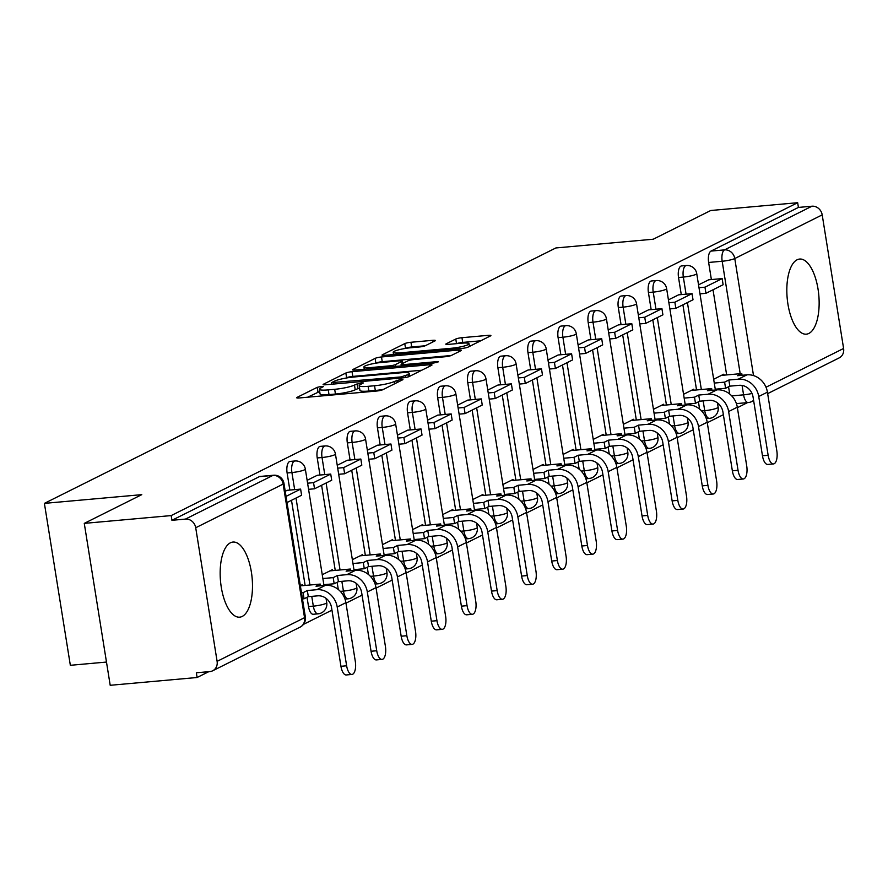 <?xml version="1.0" encoding="UTF-8"?>
<svg xmlns="http://www.w3.org/2000/svg" width="888" height="888" viewBox="0 0 888 888"><rect width="100%" height="100%" fill="white"/><g stroke="black" fill="none" stroke-linecap="round" stroke-linejoin="round"><path stroke-width="1.33" d="M321.534 386.402L317.205 387.335L297.069 397.38A4.74 0.699 -9.1 0 0 296.681 397.746A4.74 0.699 -9.1 0 0 299.467 397.946L376.623 391.031A4.74 0.699 -9.1 0 0 382.806 389.699L402.93 379.642L401.254 379.254L394.328 381.485A15.185 2.242 -9.1 0 1 374.547 385.747L368.12 386.313A15.185 2.242 -9.1 0 1 359.185 385.692A15.185 2.242 -9.1 0 1 360.461 384.515L363.347 382.961L361.394 382.828L354.467 385.059A15.185 2.242 -9.1 0 1 334.687 389.31L328.249 389.888A15.185 2.242 -9.1 0 1 319.325 389.266A15.185 2.242 -9.1 0 1 320.601 388.089L323.487 386.535L321.534 386.402M319.68 391.519L307.625 397.214M359.551 387.945L355.222 389.776L354.467 385.059M797.091 259.796A37.707 15.873 84.9 0 0 787.501 301.099A37.707 15.873 84.9 0 0 806.348 334.166A37.707 15.873 84.9 0 0 808.879 333.433A37.707 15.873 84.9 0 0 818.47 292.13A37.707 15.873 84.9 0 0 799.622 259.052A37.707 15.873 84.9 0 0 797.091 259.796M230.425 542.79A37.707 15.873 84.9 0 0 220.835 584.093A37.707 15.873 84.9 0 0 239.693 617.16A37.707 15.873 84.9 0 0 242.224 616.427A37.707 15.873 84.9 0 0 251.815 575.124A37.707 15.873 84.9 0 0 232.956 542.057A37.707 15.873 84.9 0 0 230.425 542.79M307.037 597.313L308.513 606.571A9.668 4.074 84.9 0 0 313.242 614.274L318.048 613.841A9.668 4.074 -95.1 0 1 313.32 606.138L311.755 596.37M434.998 340.892A4.74 0.699 -9.1 0 0 435.398 340.526A4.74 0.699 -9.1 0 0 432.6 340.326L410.955 342.269A4.74 0.699 -9.1 0 0 404.773 343.601L382.417 354.756A4.74 0.699 -9.1 0 0 382.018 355.122A4.74 0.699 -9.1 0 0 384.815 355.322L461.971 348.407A4.74 0.699 -9.1 0 0 468.154 347.075L490.509 335.908A4.74 0.699 -9.1 0 0 490.898 335.542A4.74 0.699 -9.1 0 0 488.111 335.353L461.96 337.695A4.74 0.699 -9.1 0 0 455.788 339.027L446.22 343.8A4.74 0.699 -9.1 0 0 445.82 344.167A4.74 0.699 -9.1 0 0 448.607 344.366L461.571 343.201A12.687 1.876 -9.1 0 1 469.042 343.723A12.687 1.876 -9.1 0 1 451.437 348.263L400.643 352.814A12.687 1.876 -9.1 0 1 393.184 352.292A12.687 1.876 -9.1 0 1 410.778 347.752L419.247 346.997A4.74 0.699 -9.1 0 0 425.43 345.665L434.998 340.892M195.715 527.75L217.105 661.349A9.668 8.647 -116.5 0 1 212.698 670.773A9.668 8.647 -116.5 0 1 209.89 671.572L196.348 672.782L197.103 677.5L110.201 685.292L84.271 523.376L141.78 494.649L44.4 503.374L555.866 247.952L653.246 239.216L710.755 210.5L797.657 202.708L171.173 515.584L171.928 520.301L185.459 519.091L272.894 475.424A9.668 4.074 -95.1 0 1 273.548 475.235L260.006 476.456A9.668 4.074 -95.1 0 0 259.363 476.645L272.894 475.424A9.668 8.647 -116.5 0 1 283.139 484.082L195.715 527.75A9.668 8.647 -116.5 0 0 185.459 519.091M84.271 523.376L171.173 515.584M352.036 371.695A4.74 0.699 -9.1 0 0 345.854 373.016L323.498 384.182A4.74 0.699 -9.1 0 0 323.099 384.548A4.74 0.699 -9.1 0 0 325.896 384.748L403.052 377.833A4.74 0.699 -9.1 0 0 409.235 376.501L431.59 365.334A4.74 0.699 -9.1 0 0 431.99 364.968A4.74 0.699 -9.1 0 0 429.193 364.779L352.036 371.695L352.791 376.412A4.74 0.699 -9.1 0 0 346.609 377.744L345.909 378.088M352.958 369.475L375.313 358.308A4.74 0.699 -9.1 0 1 381.496 356.976L458.652 350.061A4.74 0.699 -9.1 0 1 461.438 350.261A4.74 0.699 -9.1 0 1 461.05 350.627L451.481 355.4A4.74 0.699 -9.1 0 1 445.299 356.732L414.008 359.54A4.74 0.699 -9.1 0 0 407.825 360.872L401.476 364.036A4.74 0.699 -9.1 0 0 401.076 364.402A4.74 0.699 -9.1 0 0 403.874 364.602L436.452 361.682L438.406 361.816L433.799 363.003L355.355 370.03A4.74 0.699 -9.1 0 1 352.558 369.841A4.74 0.699 -9.1 0 1 352.958 369.475L353.058 370.063M729.714 394.017L728.56 386.802M726.65 374.925L713.02 289.788M711.377 279.565L708.635 262.459L722.177 261.25A9.668 4.074 -95.1 0 1 724.519 249.883L811.954 206.216A9.668 8.647 63.5 0 1 822.199 214.874L843.6 348.473A9.668 8.647 63.5 0 1 839.182 357.897L767.654 393.628M197.103 677.5L208.791 671.672M303.441 624.397L331.957 610.156M345.976 603.152L362.071 595.127M376.079 588.122L392.174 580.086M406.193 573.082L422.288 565.046M436.297 558.053L452.392 550.016M466.411 543.012L482.495 534.976M496.514 527.971L512.609 519.935M526.628 512.942L542.712 504.906M556.732 497.902L572.827 489.865M586.846 482.861L602.93 474.825M616.949 467.832L633.044 459.795M647.063 452.791L663.147 444.755M677.167 437.751L693.262 429.714M707.281 422.721L723.365 414.685M737.384 407.681L747.53 402.608M106.482 662.06L70.341 665.301L44.4 503.374M797.657 202.708L798.423 207.426L811.954 206.216M302.464 585.669L302.297 584.692L300.344 585.669M287.19 490.32L285.226 491.253M332.567 570.64L332.412 569.652L322.244 574.725M317.294 475.28L307.126 480.319M362.681 555.599L362.515 554.623L352.358 559.695M347.408 460.239L337.24 465.279M392.785 540.559L392.629 539.582L382.462 544.655M377.511 445.21L367.343 450.238M422.899 525.529L422.732 524.542L412.576 529.614M407.625 430.169L397.458 435.209M453.002 510.489L452.847 509.512L442.679 514.585M437.729 415.129L427.561 420.168M483.116 495.46L482.95 494.472L472.793 499.544M467.843 400.1L457.675 405.128M513.22 480.419L513.064 479.431L502.897 484.515M497.946 385.059L487.778 390.098M543.334 465.379L543.167 464.402L533.011 469.475M528.06 370.019L517.882 375.058M573.437 450.349L573.282 449.361L563.114 454.434M558.164 354.989L547.996 360.017M603.551 435.309L603.385 434.321L593.228 439.405M588.278 339.949L578.099 344.988M633.655 420.268L633.499 419.291L623.332 424.364M618.381 324.908L608.213 329.948M663.769 405.239L663.602 404.251L653.446 409.324M648.495 309.879L638.317 314.918M693.872 390.198L693.717 389.21L683.549 394.294M678.599 294.838L668.431 299.878M699.6 409.057L698.445 401.831M696.547 389.954L682.905 304.817M681.274 294.605L678.532 277.5L683.338 277.067A9.668 4.074 -95.1 0 1 686.335 265.512L681.529 265.945A9.668 4.074 84.9 0 0 678.532 277.5M669.497 424.098L668.342 416.872M666.433 404.995L652.802 319.858M651.159 309.635L648.418 292.529L653.224 292.108A9.668 4.074 -95.1 0 1 656.221 280.553L651.415 280.974A9.668 4.074 84.9 0 0 648.418 292.529M639.382 439.127L638.228 431.912M636.33 420.035L622.688 334.898M621.056 324.675L618.314 307.57L623.121 307.137A9.668 4.074 -95.1 0 1 626.118 295.582L621.311 296.015A9.668 4.074 84.9 0 0 618.314 307.57M609.279 454.168L608.125 446.942M606.215 435.065L592.585 349.928M590.942 339.716L588.2 322.61L593.006 322.178A9.668 4.074 -95.1 0 1 596.003 310.622L591.197 311.055A9.668 4.074 84.9 0 0 588.2 322.61M579.165 469.208L578.01 461.982M576.112 450.105L562.47 364.968M560.839 354.745L558.097 337.64L562.903 337.218A9.668 4.074 -95.1 0 1 565.9 325.652L561.094 326.085A9.668 4.074 84.9 0 0 558.097 337.64M549.062 484.238L547.907 477.023M545.998 465.146L532.367 380.009M530.724 369.785L527.983 352.68L532.789 352.247A9.668 4.074 -95.1 0 1 535.786 340.692L530.98 341.125A9.668 4.074 84.9 0 0 527.983 352.68M518.947 499.278L517.793 492.052M515.895 480.175L502.253 395.038M500.621 384.826L497.879 367.721L502.686 367.288A9.668 4.074 -95.1 0 1 505.683 355.733L500.876 356.166A9.668 4.074 84.9 0 0 497.879 367.721M488.844 514.319L487.69 507.092M485.78 495.215L472.15 410.078M470.507 399.855L467.765 382.75L472.571 382.328A9.668 4.074 -95.1 0 1 475.568 370.762L470.762 371.195A9.668 4.074 84.9 0 0 467.765 382.75M458.73 529.348L457.575 522.133M455.677 510.256L442.035 425.119M440.404 414.896L437.662 397.791L442.468 397.358A9.668 4.074 -95.1 0 1 445.465 385.803L440.659 386.236A9.668 4.074 84.9 0 0 437.662 397.791M428.627 544.388L427.472 537.162M425.563 525.285L411.932 440.148M410.289 429.925L407.548 412.831L412.354 412.398A9.668 4.074 -95.1 0 1 415.351 400.843L410.545 401.265A9.668 4.074 84.9 0 0 407.548 412.831M398.512 559.429L397.358 552.203M395.46 540.326L381.818 455.189M380.186 444.966L377.444 427.861L382.251 427.439A9.668 4.074 -95.1 0 1 385.248 415.873L380.441 416.306A9.668 4.074 84.9 0 0 377.444 427.861M368.409 574.458L367.255 567.243M365.345 555.366L351.715 470.229M350.072 460.006L347.33 442.901L352.136 442.468A9.668 4.074 -95.1 0 1 355.133 430.913L350.327 431.346A9.668 4.074 84.9 0 0 347.33 442.901M338.295 589.499L337.14 582.273M335.242 570.396L321.6 485.259M319.969 475.036L317.227 457.942L322.033 457.509A9.668 4.074 -95.1 0 1 325.03 445.954L320.224 446.375A9.668 4.074 84.9 0 0 317.227 457.942M305.128 585.436L291.497 500.299M289.854 490.076L287.113 472.971L291.919 472.538A9.668 4.074 -95.1 0 1 294.916 460.983L290.11 461.416A9.668 4.074 84.9 0 0 287.113 472.971M708.702 279.809L698.534 284.837M723.986 375.158L723.82 374.181L713.663 379.254M798.423 207.426L710.988 251.093A9.668 4.074 84.9 0 0 708.635 262.459M171.928 520.301L259.363 476.645M319.325 389.266L320.08 393.983A15.185 2.242 -9.1 0 0 329.004 394.616L328.249 389.888M355.222 389.776A15.185 2.242 -9.1 0 1 335.442 394.039L329.004 394.616M359.185 385.692L359.94 390.409A15.185 2.242 -9.1 0 0 368.875 391.042L368.12 386.313M383.505 389.355A15.185 2.242 -9.1 0 1 375.302 390.465L368.875 391.042M421.8 370.229L352.791 376.412M331.59 382.606L400.988 376.934L408.058 374.625A15.185 2.242 -9.1 0 0 409.335 373.448A15.185 2.242 -9.1 0 0 400.41 372.827L354.112 376.978A15.185 2.242 -9.1 0 0 334.332 381.23L331.59 382.606M363.503 369.308L364.247 368.931M375.735 363.192L375.313 358.308M451.226 355.522L382.251 361.694A4.74 0.699 -9.1 0 0 376.068 363.026M381.54 362.448A12.687 1.876 -9.1 0 0 363.936 366.988A12.687 1.876 -9.1 0 0 371.395 367.51L389.299 365.9A4.74 0.699 -9.1 0 0 395.482 364.579L401.82 361.405A4.74 0.699 -9.1 0 0 402.22 361.039A4.74 0.699 -9.1 0 0 399.434 360.839L381.54 362.448M480.708 340.803L462.726 342.413A4.74 0.699 -9.1 0 0 456.798 343.634M425.174 345.776L411.71 346.986A4.74 0.699 -9.1 0 0 405.527 348.318L405.239 348.462M351.937 674.447L346.264 674.958A10.878 4.584 -95.1 0 1 340.948 666.289L346.631 665.789A10.878 4.584 84.9 0 0 351.937 674.447A10.878 4.584 84.9 0 0 355.311 661.449L345.898 602.675A19.336 17.305 -116.5 0 0 325.408 585.359L316.017 586.202L320.257 584.082L300.377 585.858M320.535 585.791L320.257 584.082M346.631 665.789L337.207 607.015A19.336 17.305 -116.5 0 0 316.716 589.699L307.326 590.531L308.314 596.669L317.704 595.837A13.054 11.677 63.5 0 1 331.535 607.525L340.948 666.289M308.314 596.669L304.062 598.79L303.086 592.662L301.487 592.795M302.464 598.934L304.062 598.79M287.024 502.53L301.609 495.249L300.621 489.11L286.047 496.392M300.621 489.11L287.079 490.32M307.326 590.531L303.086 592.662M382.051 659.418L376.368 659.917A10.878 4.584 -95.1 0 1 371.062 651.259L376.734 650.749A10.878 4.584 84.9 0 0 382.051 659.418A10.878 4.584 84.9 0 0 385.414 646.409L376.001 587.634A19.336 17.305 -116.5 0 0 355.511 570.318L346.12 571.162L350.372 569.042L329.981 570.873M350.649 570.762L350.372 569.042M376.734 650.749L367.321 591.974A19.336 17.305 -116.5 0 0 346.831 574.658L337.44 575.502L338.417 581.64L347.807 580.796A13.054 11.677 63.5 0 1 361.638 592.485L371.062 651.259M338.417 581.64L334.177 583.76L333.189 577.622L322.866 578.543M323.843 584.681L334.177 583.76M308.569 489.321L314.53 488.789L331.712 480.208L330.725 474.081L313.553 482.65L307.592 483.194M330.725 474.081L317.194 475.291M314.53 488.789L313.553 482.65M337.44 575.502L333.189 577.622M412.154 644.377L406.482 644.888A10.878 4.584 -95.1 0 1 401.165 636.219L406.848 635.708A10.878 4.584 84.9 0 0 412.154 644.377A10.878 4.584 84.9 0 0 415.529 631.379L406.116 572.605A19.336 17.305 -116.5 0 0 385.625 555.289L376.235 556.121L380.475 554.001L360.084 555.833M380.752 555.721L380.475 554.001M406.848 635.708L397.424 576.945A19.336 17.305 -116.5 0 0 376.934 559.618L367.543 560.461L368.531 566.6L377.922 565.756A13.054 11.677 63.5 0 1 391.752 577.444L401.165 636.219M368.531 566.6L364.28 568.72L363.303 562.581L352.969 563.514M353.957 569.652L364.28 568.72M338.683 474.292L344.644 473.759L361.816 465.179L360.839 459.041L343.656 467.621L337.695 468.154M360.839 459.041L347.297 460.25M344.644 473.759L343.656 467.621M367.543 560.461L363.303 562.581M442.268 629.337L436.585 629.847A10.878 4.584 -95.1 0 1 431.279 621.189L436.952 620.679A10.878 4.584 84.9 0 0 442.268 629.337A10.878 4.584 84.9 0 0 445.632 616.339L436.219 557.564A19.336 17.305 -116.5 0 0 415.728 540.248L406.338 541.092L410.589 538.972L390.198 540.792M410.867 540.681L410.589 538.972M436.952 620.679L427.539 561.904A19.336 17.305 -116.5 0 0 407.048 544.588L397.658 545.432L398.634 551.559L408.025 550.726A13.054 11.677 63.5 0 1 421.856 562.415L431.279 621.189M398.634 551.559L394.394 553.679L393.406 547.552L383.083 548.473M384.06 554.611L394.394 553.679M368.786 459.251L374.747 458.719L391.93 450.138L390.942 444L373.77 452.58L367.81 453.113M390.942 444L377.411 445.221M374.747 458.719L373.77 452.58M397.658 545.432L393.406 547.552M472.372 614.307L466.7 614.807A10.878 4.584 -95.1 0 1 461.383 606.149L467.055 605.638A10.878 4.584 84.9 0 0 472.372 614.307A10.878 4.584 84.9 0 0 475.746 601.298L466.333 542.524A19.336 17.305 -116.5 0 0 445.843 525.208L436.452 526.051L440.692 523.931L420.302 525.763M440.97 525.652L440.692 523.931M467.055 605.638L457.642 546.864A19.336 17.305 -116.5 0 0 437.151 529.548L427.761 530.391L428.749 536.53L438.139 535.686A13.054 11.677 63.5 0 1 451.97 547.374L461.383 606.149M428.749 536.53L424.497 538.65L423.521 532.511L413.186 533.433M414.174 539.571L424.497 538.65M398.901 444.211L404.861 443.678L422.033 435.098L421.056 428.971L403.874 437.54L397.913 438.084M421.056 428.971L407.514 430.181M404.861 443.678L403.874 437.54M427.761 530.391L423.521 532.511M502.486 599.267L496.803 599.777A10.878 4.584 -95.1 0 1 491.497 591.108L497.169 590.598A10.878 4.584 84.9 0 0 502.486 599.267A10.878 4.584 84.9 0 0 505.849 586.269L496.436 527.494A19.336 17.305 -116.5 0 0 475.946 510.178L466.555 511.011L470.807 508.891L450.416 510.722M471.084 510.611L470.807 508.891M497.169 590.598L487.756 531.834A19.336 17.305 -116.5 0 0 467.266 514.507L457.875 515.351L458.852 521.489L468.242 520.646A13.054 11.677 63.5 0 1 482.073 532.334L491.497 591.108M458.852 521.489L454.612 523.609L453.624 517.471L443.301 518.403M444.278 524.542L454.612 523.609M429.004 429.182L434.965 428.649L452.147 420.068L451.16 413.93L433.988 422.51L428.016 423.043M451.16 413.93L437.629 415.14M434.965 428.649L433.988 422.51M457.875 515.351L453.624 517.471M532.589 584.226L526.917 584.737A10.878 4.584 -95.1 0 1 521.6 576.079L527.272 575.568A10.878 4.584 84.9 0 0 532.589 584.226A10.878 4.584 84.9 0 0 535.964 571.228L526.551 512.454A19.336 17.305 -116.5 0 0 506.06 495.138L496.67 495.981L500.91 493.861L480.519 495.682M501.187 495.571L500.91 493.861M527.272 575.568L517.859 516.794A19.336 17.305 -116.5 0 0 497.369 499.478L487.978 500.321L488.966 506.449L498.357 505.616A13.054 11.677 63.5 0 1 512.187 517.304L521.6 576.079M488.966 506.449L484.715 508.58L483.738 502.442L473.404 503.363M474.392 509.501L484.715 508.58M459.118 414.141L465.079 413.608L482.251 405.028L481.274 398.89L464.091 407.47L458.13 408.003M481.274 398.89L467.732 400.111M465.079 413.608L464.091 407.47M487.978 500.321L483.738 502.442M562.703 569.197L557.02 569.696A10.878 4.584 -95.1 0 1 551.714 561.038L557.387 560.528A10.878 4.584 84.9 0 0 562.703 569.197A10.878 4.584 84.9 0 0 566.067 556.188L556.654 497.413A19.336 17.305 -116.5 0 0 536.163 480.097L526.773 480.941L531.024 478.821L510.633 480.652M531.302 480.541L531.024 478.821M557.387 560.528L547.974 501.753A19.336 17.305 -116.5 0 0 527.483 484.437L518.093 485.281L519.069 491.419L528.46 490.576A13.054 11.677 63.5 0 1 542.291 502.264L551.714 561.038M519.069 491.419L514.829 493.539L513.841 487.401L503.507 488.322M504.495 494.461L514.829 493.539M489.221 399.112L495.182 398.568L512.365 389.987L511.377 383.86L494.205 392.429L488.234 392.973M511.377 383.86L497.846 385.07M495.182 398.568L494.205 392.429M518.093 485.281L513.841 487.401M592.807 554.156L587.135 554.667A10.878 4.584 -95.1 0 1 581.818 545.998L587.49 545.487A10.878 4.584 84.9 0 0 592.807 554.156A10.878 4.584 84.9 0 0 596.181 541.158L586.768 482.384A19.336 17.305 -116.5 0 0 566.278 465.068L556.887 465.911L561.127 463.78L540.736 465.612M561.405 465.501L561.127 463.78M587.49 545.487L578.077 486.724A19.336 17.305 -116.5 0 0 557.586 469.397L548.196 470.24L549.184 476.379L558.574 475.535A13.054 11.677 63.5 0 1 572.405 487.223L581.818 545.998M549.184 476.379L544.932 478.499L543.956 472.361L533.621 473.293M534.609 479.431L544.932 478.499M519.336 384.071L525.296 383.538L542.468 374.958L541.491 368.82L524.309 377.4L518.348 377.933M541.491 368.82L527.949 370.03M525.296 383.538L524.309 377.4M548.196 470.24L543.956 472.361M622.921 539.116L617.238 539.627A10.878 4.584 -95.1 0 1 611.921 530.969L617.604 530.458A10.878 4.584 84.9 0 0 622.921 539.116A10.878 4.584 84.9 0 0 626.284 526.118L616.871 467.343A19.336 17.305 -116.5 0 0 596.381 450.027L586.99 450.871L591.241 448.751L570.851 450.582M591.519 450.46L591.241 448.751M617.604 530.458L608.191 471.683A19.336 17.305 -116.5 0 0 587.701 454.367L578.31 455.211L579.287 461.349L588.677 460.506A13.054 11.677 63.5 0 1 602.508 472.194L611.921 530.969M579.287 461.349L575.047 463.469L574.059 457.331L563.725 458.252M564.713 464.391L575.047 463.469M549.439 369.031L555.4 368.498L572.582 359.918L571.595 353.779L554.423 362.36L548.451 362.892M571.595 353.779L558.064 355M555.4 368.498L554.423 362.36M578.31 455.211L574.059 457.331M653.024 524.087L647.352 524.597A10.878 4.584 -95.1 0 1 642.035 515.928L647.707 515.417A10.878 4.584 84.9 0 0 653.024 524.087A10.878 4.584 84.9 0 0 656.399 511.077L646.986 452.314A19.336 17.305 -116.5 0 0 626.495 434.987L617.105 435.83L621.345 433.71L600.954 435.542M621.622 435.431L621.345 433.71M647.707 515.417L638.294 456.643A19.336 17.305 -116.5 0 0 617.804 439.327L608.413 440.171L609.401 446.309L618.792 445.465A13.054 11.677 63.5 0 1 632.622 457.154L642.035 515.928M609.401 446.309L605.15 448.429L604.173 442.291L593.839 443.212M594.827 449.35L605.15 448.429M579.542 354.001L585.514 353.457L602.686 344.888L601.709 338.75L584.526 347.33L578.565 347.863M601.709 338.75L588.167 339.96M585.514 353.457L584.526 347.33M608.413 440.171L604.173 442.291M683.138 509.046L677.455 509.557A10.878 4.584 -95.1 0 1 672.138 500.888L677.822 500.377A10.878 4.584 84.9 0 0 683.138 509.046A10.878 4.584 84.9 0 0 686.502 496.048L677.089 437.273A19.336 17.305 -116.5 0 0 656.598 419.957L647.208 420.801L651.459 418.681L631.068 420.501M651.736 420.39L651.459 418.681M677.822 500.377L668.409 441.614A19.336 17.305 -116.5 0 0 647.918 424.298L638.528 425.13L639.504 431.268L648.895 430.425A13.054 11.677 63.5 0 1 662.726 442.113L672.138 500.888M639.504 431.268L635.264 433.388L634.276 427.25L623.942 428.183M624.93 434.321L635.264 433.388M609.656 338.961L615.617 338.428L632.8 329.848L631.812 323.709L614.64 332.29L608.669 332.822M631.812 323.709L618.281 324.919M615.617 338.428L614.64 332.29M638.528 425.13L634.276 427.25M713.242 494.006L707.57 494.516A10.878 4.584 -95.1 0 1 702.253 485.858L707.925 485.348A10.878 4.584 84.9 0 0 713.242 494.006A10.878 4.584 84.9 0 0 716.616 481.007L707.203 422.233A19.336 17.305 -116.5 0 0 686.713 404.917L677.322 405.761L681.562 403.64L661.172 405.472M681.84 405.35L681.562 403.64M707.925 485.348L698.512 426.573A19.336 17.305 -116.5 0 0 678.021 409.257L668.631 410.101L669.619 416.239L679.009 415.395A13.054 11.677 63.5 0 1 692.84 427.084L702.253 485.858M669.619 416.239L665.367 418.359L664.39 412.221L654.056 413.142M655.033 419.28L665.367 418.359M639.76 323.92L645.731 323.387L662.903 314.807L661.926 308.669L644.744 317.249L638.783 317.782M661.926 308.669L648.384 309.89M645.731 323.387L644.744 317.249M668.631 410.101L664.39 412.221M743.356 478.976L737.673 479.487A10.878 4.584 -95.1 0 1 732.356 470.818L738.039 470.307A10.878 4.584 84.9 0 0 743.356 478.976A10.878 4.584 84.9 0 0 746.719 465.967L737.306 407.204A19.336 17.305 -116.5 0 0 716.816 389.876L707.425 390.72L711.677 388.6L691.286 390.431M711.954 390.32L711.677 388.6M738.039 470.307L728.626 411.533A19.336 17.305 -116.5 0 0 708.136 394.216L698.745 395.06L699.722 401.198L709.112 400.355A13.054 11.677 63.5 0 1 722.943 412.043L732.356 470.818M699.722 401.198L695.482 403.319L694.494 397.18L684.16 398.113M685.148 404.24L695.482 403.319M669.874 308.891L675.835 308.347L693.017 299.778L692.03 293.639L674.858 302.22L668.886 302.753M692.03 293.639L678.499 294.849M675.835 308.347L674.858 302.22M698.745 395.06L694.494 397.18M773.459 463.936L767.787 464.446A10.878 4.584 -95.1 0 1 762.47 455.777L768.142 455.278A10.878 4.584 84.9 0 0 773.459 463.936A10.878 4.584 84.9 0 0 776.834 450.938L767.421 392.163A19.336 17.305 -116.5 0 0 746.93 374.847L737.54 375.691L741.78 373.571L721.389 375.391M742.057 375.28L741.78 373.571M768.142 455.278L758.729 396.503A19.336 17.305 -116.5 0 0 738.239 379.187L728.848 380.02L729.836 386.158L739.227 385.314A13.054 11.677 63.5 0 1 753.057 397.014L762.47 455.777M729.836 386.158L725.585 388.278L724.608 382.14L714.274 383.072M715.251 389.21L725.585 388.278M699.977 293.85L705.949 293.318L723.121 284.737L722.144 278.599L704.961 287.179L699 287.712M722.144 278.599L708.602 279.809M705.949 293.318L704.961 287.179M728.848 380.02L724.608 382.14M317.959 392.052L317.205 387.335M397.291 382.462L396.936 380.186M357.82 388.478L357.065 383.76M710.1 418.181A9.668 4.074 -95.1 0 1 709.457 418.359A9.668 4.074 -95.1 0 1 704.728 410.667L703.163 400.888M701.631 410.944L704.728 410.667A9.668 1.432 -9.1 0 0 717.326 407.947A9.668 1.432 170.9 0 0 718.137 407.204L717.437 402.852M679.997 433.211A9.668 4.074 -95.1 0 1 679.342 433.4A9.668 4.074 -95.1 0 1 674.625 425.696L673.06 415.928M671.528 425.974L674.625 425.696A9.668 1.432 -9.1 0 0 687.223 422.988A9.668 1.432 170.9 0 0 688.034 422.244L687.334 417.893M649.883 448.251A9.668 4.074 -95.1 0 1 649.239 448.44A9.668 4.074 -95.1 0 1 644.51 440.737L642.945 430.958M641.414 441.014L644.51 440.737A9.668 1.432 -9.1 0 0 657.109 438.028A9.668 1.432 170.9 0 0 657.919 437.285L657.22 432.933M619.78 463.281A9.668 4.074 -95.1 0 1 619.125 463.469A9.668 4.074 -95.1 0 1 614.407 455.777L612.842 445.998M611.31 456.055L614.407 455.777A9.668 1.432 -9.1 0 0 627.006 453.058A9.668 1.432 170.9 0 0 627.816 452.314L627.117 447.963M589.665 478.321A9.668 4.074 -95.1 0 1 589.022 478.51A9.668 4.074 -95.1 0 1 584.293 470.807L582.728 461.039M581.196 471.084L584.293 470.807A9.668 1.432 -9.1 0 0 596.891 468.098A9.668 1.432 170.9 0 0 597.702 467.354L597.002 463.003M559.562 493.362A9.668 4.074 -95.1 0 1 558.907 493.55A9.668 4.074 -95.1 0 1 554.19 485.847L552.625 476.068M551.093 486.125L554.19 485.847A9.668 1.432 -9.1 0 0 566.788 483.139A9.668 1.432 170.9 0 0 567.599 482.384L566.899 478.044M529.448 508.391A9.668 4.074 -95.1 0 1 528.804 508.58A9.668 4.074 -95.1 0 1 524.075 500.888L522.51 491.108M520.979 501.165L524.075 500.888A9.668 1.432 -9.1 0 0 536.674 498.168A9.668 1.432 170.9 0 0 537.484 497.424L536.796 493.073M499.345 523.432A9.668 4.074 -95.1 0 1 498.69 523.62A9.668 4.074 -95.1 0 1 493.972 515.917L492.407 506.149M490.875 516.194L493.972 515.917A9.668 1.432 -9.1 0 0 506.571 513.209A9.668 1.432 170.9 0 0 507.381 512.465L506.682 508.114M469.23 538.472A9.668 4.074 -95.1 0 1 468.587 538.661A9.668 4.074 -95.1 0 1 463.858 530.957L462.293 521.178M460.761 531.235L463.858 530.957A9.668 1.432 -9.1 0 0 476.456 528.249A9.668 1.432 170.9 0 0 477.267 527.494L476.579 523.154M439.127 553.502A9.668 4.074 -95.1 0 1 438.483 553.69A9.668 4.074 -95.1 0 1 433.755 545.987L432.19 536.219M430.658 546.275L433.755 545.987A9.668 1.432 -9.1 0 0 446.353 543.278A9.668 1.432 170.9 0 0 447.164 542.535L446.464 538.184M409.024 568.542A9.668 4.074 -95.1 0 1 408.369 568.731A9.668 4.074 -95.1 0 1 403.651 561.027L402.075 551.259M400.544 561.305L403.651 561.027A9.668 1.432 -9.1 0 0 416.239 558.319A9.668 1.432 170.9 0 0 417.049 557.575L416.361 553.224M378.91 583.583A9.668 4.074 -95.1 0 1 378.266 583.771A9.668 4.074 -95.1 0 1 373.537 576.068L371.972 566.289M370.44 576.345L373.537 576.068A9.668 1.432 -9.1 0 0 386.136 573.359A9.668 1.432 170.9 0 0 386.946 572.605L386.247 568.264M348.806 598.612A9.668 4.074 -95.1 0 1 348.151 598.801A9.668 4.074 -95.1 0 1 343.434 591.097L341.858 581.329M340.326 591.375L343.434 591.097A9.668 1.432 -9.1 0 0 356.021 588.389A9.668 1.432 170.9 0 0 356.832 587.645L356.144 583.294M318.692 613.652A9.668 4.074 -95.1 0 1 318.048 613.841A9.668 9.668 0 0 0 326.729 602.686A9.668 1.432 170.9 0 1 325.918 603.429A9.668 1.432 -9.1 0 1 313.32 606.138L308.513 606.571M731.745 395.904L743.578 394.838L742.068 385.425M740.192 373.704L722.177 261.25A9.668 1.432 170.9 0 0 734.776 258.541L753.512 375.58M766 387.224L843.6 348.473M822.199 214.874L734.776 258.541A9.668 8.647 -116.5 0 0 724.519 249.883L710.988 251.093M217.105 661.349L304.54 617.682L283.139 484.082A9.668 1.432 -9.1 0 0 283.949 483.338A9.668 9.668 0 0 0 273.548 475.235M701.342 389.532L687.423 302.564M686.069 294.172L683.338 277.067A9.668 1.432 170.9 0 0 695.926 274.359A9.668 1.432 170.9 0 0 696.736 273.615A9.668 9.668 0 0 0 686.335 265.512M671.239 404.562L657.309 317.604M655.966 309.202L653.224 292.108A9.668 1.432 170.9 0 0 665.822 289.388A9.668 1.432 170.9 0 0 666.633 288.644A9.668 9.668 0 0 0 656.221 280.553M641.125 419.602L627.206 332.645M625.851 324.242L623.121 307.137A9.668 1.432 170.9 0 0 635.708 304.429A9.668 1.432 170.9 0 0 636.518 303.685A9.668 9.668 0 0 0 626.118 295.582M611.022 434.643L597.091 347.674M595.748 339.283L593.006 322.178A9.668 1.432 170.9 0 0 605.605 319.469A9.668 1.432 170.9 0 0 606.415 318.725A9.668 9.668 0 0 0 596.003 310.622M580.907 449.672L566.988 362.715M565.634 354.312L562.903 337.218A9.668 1.432 170.9 0 0 575.491 334.499A9.668 1.432 170.9 0 0 576.301 333.755A9.668 9.668 0 0 0 565.9 325.652M550.804 464.713L536.874 377.755M535.531 369.353L532.789 352.247A9.668 1.432 170.9 0 0 545.387 349.539A9.668 1.432 170.9 0 0 546.198 348.795A9.668 9.668 0 0 0 535.786 340.692M520.701 479.753L506.771 392.785M505.416 384.393L502.686 367.288A9.668 1.432 170.9 0 0 515.273 364.579A9.668 1.432 170.9 0 0 516.083 363.836A9.668 9.668 0 0 0 505.683 355.733M490.587 494.783L476.656 407.825M475.313 399.422L472.571 382.328A9.668 1.432 170.9 0 0 485.17 379.609A9.668 1.432 170.9 0 0 485.98 378.865A9.668 9.668 0 0 0 475.568 370.762M460.484 509.823L446.553 422.866M445.21 414.463L442.468 397.358A9.668 1.432 170.9 0 0 455.056 394.649A9.668 1.432 170.9 0 0 455.866 393.906A9.668 9.668 0 0 0 445.465 385.803M430.369 524.852L416.439 437.895M415.096 429.503L412.354 412.398A9.668 1.432 170.9 0 0 424.952 409.69A9.668 1.432 170.9 0 0 425.763 408.935A9.668 9.668 0 0 0 415.351 400.843M400.266 539.893L386.336 452.936M384.992 444.533L382.251 427.439A9.668 1.432 170.9 0 0 394.838 424.719A9.668 1.432 170.9 0 0 395.648 423.976A9.668 9.668 0 0 0 385.248 415.873M370.152 554.933L356.221 467.976M354.878 459.573L352.136 442.468A9.668 1.432 170.9 0 0 364.735 439.76A9.668 1.432 170.9 0 0 365.545 439.016A9.668 9.668 0 0 0 355.133 430.913M340.049 569.963L326.118 483.005M324.775 474.614L322.033 457.509A9.668 1.432 170.9 0 0 334.621 454.8A9.668 1.432 170.9 0 0 335.442 454.046A9.668 9.668 0 0 0 325.03 445.954M309.934 585.003L296.004 498.046M294.661 489.643L291.919 472.538A9.668 1.432 170.9 0 0 304.517 469.83A9.668 1.432 170.9 0 0 305.328 469.086A9.668 9.668 0 0 0 294.916 460.983M748.95 402.353A9.668 4.074 -95.1 0 1 748.295 402.541A9.668 4.074 -95.1 0 1 743.578 394.838A9.668 1.432 170.9 0 0 752.003 393.473M753.579 400.299A9.668 8.647 63.5 0 1 751.759 401.565L753.635 400.621M305.35 616.938A9.668 1.432 -9.1 0 1 304.54 617.682A9.668 8.647 63.5 0 1 300.122 627.117A9.668 9.668 0 0 0 305.35 616.938L283.949 483.338M335.442 394.039L334.687 389.31M375.302 390.465L374.547 385.747M394.694 383.76L394.328 381.485M297.169 397.968L297.069 397.38M429.459 366.4L429.193 364.779M323.598 384.77L323.498 384.182M346.609 377.744L345.854 373.016M333.433 384.071L333.266 382.994M401.154 377.999L400.988 376.934M405.55 377.489L405.317 376.001M408.413 376.823L408.058 374.625M382.251 361.694L381.496 356.976M458.918 351.692L458.652 350.061M404.04 365.667L403.874 364.602M436.585 362.559L436.452 361.682M371.573 368.576L371.395 367.51M389.466 366.977L389.299 365.9M395.771 366.411L395.482 364.579M402.186 363.68L401.82 361.405M400.821 353.89L400.643 352.814M451.615 349.339L451.437 348.263M446.309 344.389L446.22 343.8M456.521 343.656L455.788 339.027M462.726 342.413L461.96 337.695M488.367 336.974L488.111 335.353M382.517 355.344L382.417 354.756M405.527 348.318L404.773 343.601M411.71 346.986L410.955 342.269M432.867 341.947L432.6 340.326M316.716 589.699L325.408 585.359M337.207 607.015L345.898 602.675M346.831 574.658L355.511 570.318M367.321 591.974L376.001 587.634M376.934 559.618L385.625 555.289M397.424 576.945L406.116 572.605M407.048 544.588L415.728 540.248M427.539 561.904L436.219 557.564M437.151 529.548L445.843 525.208M457.642 546.864L466.333 542.524M467.266 514.507L475.946 510.178M487.756 531.834L496.436 527.494M497.369 499.478L506.06 495.138M517.859 516.794L526.551 512.454M527.483 484.437L536.163 480.097M547.974 501.753L556.654 497.413M557.586 469.397L566.278 465.068M578.077 486.724L586.768 482.384M587.701 454.367L596.381 450.027M608.191 471.683L616.871 467.343M617.804 439.327L626.495 434.987M638.294 456.643L646.986 452.314M647.918 424.298L656.598 419.957M668.409 441.614L677.089 437.273M678.021 409.257L686.713 404.917M698.512 426.573L707.203 422.233M708.136 394.216L716.816 389.876M728.626 411.533L737.306 407.204M738.239 379.187L746.93 374.847M758.729 396.503L767.421 392.163M706.293 418.648L709.457 418.359A9.668 9.668 0 0 0 718.137 407.204M676.19 433.688L679.342 433.4A9.668 9.668 0 0 0 688.034 422.244M646.076 448.718L649.239 448.44A9.668 9.668 0 0 0 657.919 437.285M615.972 463.758L619.125 463.469A9.668 9.668 0 0 0 627.816 452.314M585.858 478.799L589.022 478.51A9.668 9.668 0 0 0 597.702 467.354M555.755 493.828L558.907 493.55A9.668 9.668 0 0 0 567.599 482.384M525.641 508.868L528.804 508.58A9.668 9.668 0 0 0 537.484 497.424M495.537 523.909L498.69 523.62A9.668 9.668 0 0 0 507.381 512.465M465.423 538.938L468.587 538.661A9.668 9.668 0 0 0 477.267 527.494M435.32 553.979L438.483 553.69A9.668 9.668 0 0 0 447.164 542.535M405.217 569.008L408.369 568.731A9.668 9.668 0 0 0 417.049 557.575M375.102 584.049L378.266 583.771A9.668 9.668 0 0 0 386.946 572.605M344.999 599.089L348.151 598.801A9.668 9.668 0 0 0 356.832 587.645M305.328 469.086L323.976 585.481M326.029 598.334L326.729 602.686M335.442 454.046L354.079 570.451M365.545 439.016L384.193 555.411M395.648 423.976L414.296 540.381M425.763 408.935L444.411 525.341M455.866 393.906L474.514 510.3M485.98 378.865L504.628 495.271M516.083 363.836L534.731 480.23M546.198 348.795L564.846 465.19M576.301 333.755L594.949 450.161M606.415 318.725L625.063 435.12M636.518 303.685L655.166 420.08M666.633 288.644L685.281 405.05M696.736 273.615L715.384 390.01M736.407 403.607L748.295 402.541A9.668 9.668 0 0 0 751.759 401.565M212.698 670.773L300.122 627.117M331.524 384.238L331.313 382.861M409.779 376.223L409.335 373.448M401.321 365.911L401.076 364.402M364.291 369.23L363.936 366.988M402.608 363.47L402.22 361.039M393.539 354.534L393.184 352.292M469.475 346.42L469.042 343.723"/></g></svg>
